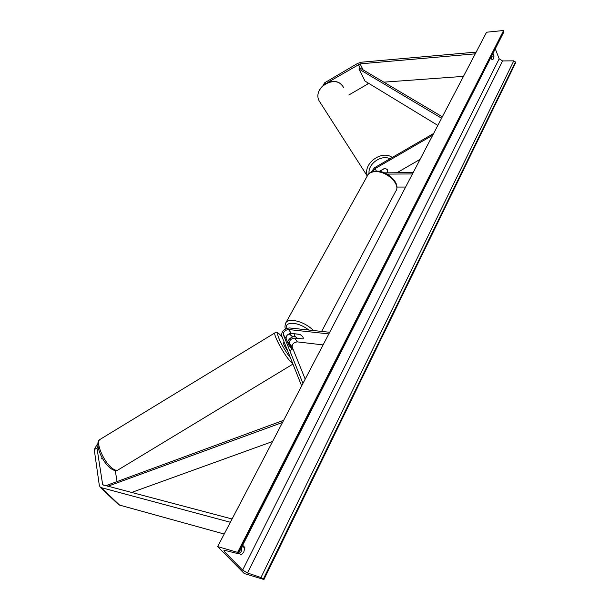 <?xml version="1.0" encoding="UTF-8"?>
<svg xmlns="http://www.w3.org/2000/svg" width="610" height="610" viewBox="0 0 610 610"><rect width="100%" height="100%" fill="white"/><g stroke="black" fill="none" stroke-linecap="round" stroke-linejoin="round"><path stroke-width="0.91" d="M348.813 95.015L368.806 83.395M323.14 85.202L324.802 82.685L357.559 63.448L361.082 62.235L476.158 52.102M327.738 82.426L360.091 63.867L475.243 53.848M383.835 82.159L463.47 76.372M324.802 82.685L325.389 83.57M118.195 504.272L119.575 505.088L224.206 534.04M115.275 470.577L116.998 481.252M97.821 444.377L96.86 444.926L94.245 449.623L96.982 448.06L102.678 484.79L232.075 518.98M94.245 449.623L99.323 485.43L100.345 487.398L230.359 522.267M96.982 448.06L97.935 446.329M290.017 350.697L292.076 349.446L288.637 344.81L286.12 338.565C286.037 335.591 287.775 333.868 291.344 333.395L299.723 334.333C302.568 336.034 303.696 337.574 303.101 338.946L294.653 338.085C291.092 338.55 289.361 340.266 289.46 343.239L289.971 344.513M295.187 336.484C291.824 336.69 289.369 338.352 287.821 341.455M323.079 344.909L297.329 341.882C293.776 342.34 292.053 344.048 292.159 347.021L305.198 379.107M329.682 332.275L289.491 327.951C284.138 328.676 281.515 331.26 281.622 335.713L301.645 385.901M328.828 333.914L288.621 329.537C285.045 330.018 283.299 331.741 283.375 334.715L302.941 383.431M396.935 172.752L420.084 159.362M372.893 171.547L375.081 168.619L432.696 135.245M371.215 172.142L374.502 167.735L433.611 133.483M413.161 172.607L384.445 172.859M412.474 173.919L387.045 174.117M387.663 172.828L387.594 169.809L384.94 168.147L379.359 171.379M405.597 187.072L396.874 187.064M294.409 333.853C293.845 335.164 294.889 336.644 297.535 338.306L303.101 338.946C303.696 337.643 302.659 336.156 299.99 334.478L294.47 333.746M379.71 171.265L385.07 168.162M239.638 553.636L241.285 551.432L242.048 546.491M238.83 552.805L241.026 555.062L243.771 552.149L244.846 547.528L242.673 545.249M492.987 53.344L494.031 55.998L493.444 58.941L492.064 59.887L491.012 57.233M491.744 55.784L491.538 58.575M217.633 546.606L237.625 552.37L238.449 553.56L237.702 553.567L225.403 550.51L223.969 550.533L224.472 551.722L242.627 570.129L247.492 572.981L260.958 577.51L263.955 579.5L244.244 573.522L217.633 546.606L486.559 32.216L503.608 30.5L503.799 32.094L238.487 553.476M495.282 48.831L499.178 58.812L502.587 60.931L513.788 60.84L515.755 62.571L263.955 579.5M237.625 552.37L503.608 30.5M494.031 55.998L491.904 56.173M244.846 547.528L242.368 546.827M102.373 458.27L101.481 458.819M287.607 350.697L287.325 350.361C284.832 346.869 283.528 344.368 283.414 342.85L283.475 342.812M286.997 340.746L290.284 345.031L292.076 349.446M437.835 125.401L365.024 81.099L358.947 69.044L360.167 68.129L442.326 116.815M358.947 69.044L441.587 118.233M107.795 486.277L282.544 422.44M131.47 492.506L272.571 441.51M105.728 485.735L283.665 420.298M363.102 69.868L360.091 63.867M368.028 83.761L367.426 82.556M360.167 68.129L358.329 64.469M119.575 505.088L101.489 487.977M103.593 485.171L102.167 483.814M297.329 341.882L294.653 338.085M292.159 347.021L289.46 343.239M286.12 338.565L283.375 334.715M291.344 333.395L288.621 329.537M376.416 171.128L375.081 168.619M321.661 331.413L395.654 191.365C401.128 184.891 387.152 171.075 375.524 171.654C372.008 171.738 369.485 172.775 367.952 174.78L367.243 176.061M308.843 330.033C303.91 326.258 298.831 324.024 293.593 323.33C288.08 322.98 285.648 324.711 286.296 328.508M289.422 333.678L292.945 336.819M285.411 323.559L286.029 322.431C287.401 320.791 289.918 320.143 293.585 320.471C301.035 321.584 307.692 324.939 313.555 330.536M343.445 87.428C336.819 73.474 311.901 87.405 319.19 100.97L319.48 101.542M367.38 175.741C362.576 163.777 381.852 149.526 392.222 157.471M390.011 158.752C381.281 154.338 367.761 163.907 369.08 173.514M224.472 551.722L225.128 550.449M242.627 570.129L499.178 58.812M238.205 552.965L503.875 31.194M263.413 578.943L515.503 61.907M260.958 577.51L513.788 60.84M247.492 572.981L502.587 60.931M275.118 332.747L99.895 439.505C94.245 442.463 101.222 460.39 109.571 467.527C113.231 470.584 116.121 471.347 118.249 469.822C116.685 470.95 114.322 470.142 111.165 467.397C102.907 460.382 95.587 442.067 99.895 439.505L100.391 439.208M290.398 357.704L290.116 357.353C280.47 345.466 272.243 324.451 282.094 337.238L282.377 337.604M281.911 336.956C278.29 332.549 275.956 331.184 274.919 332.869C273.051 333.937 282.186 351.551 288.896 359.717L292.739 363.575M118.431 504.493L100.345 487.398M285.678 328.798C284.634 327.837 284.748 325.717 286.029 322.431L367.952 174.78C369.004 172.752 371.757 171.54 376.21 171.128C386.976 170.701 399.825 182.337 396.393 189.946M289.132 333.792L292.686 336.911M304.718 342.751L310.665 343.453M342.019 85.377C333.228 74.321 312.45 88.511 319.19 100.97L367.258 176.016M283.414 342.85L284.268 342.332M118.249 469.822L292.945 364.086M282.018 337.086L282.338 337.498"/></g></svg>

